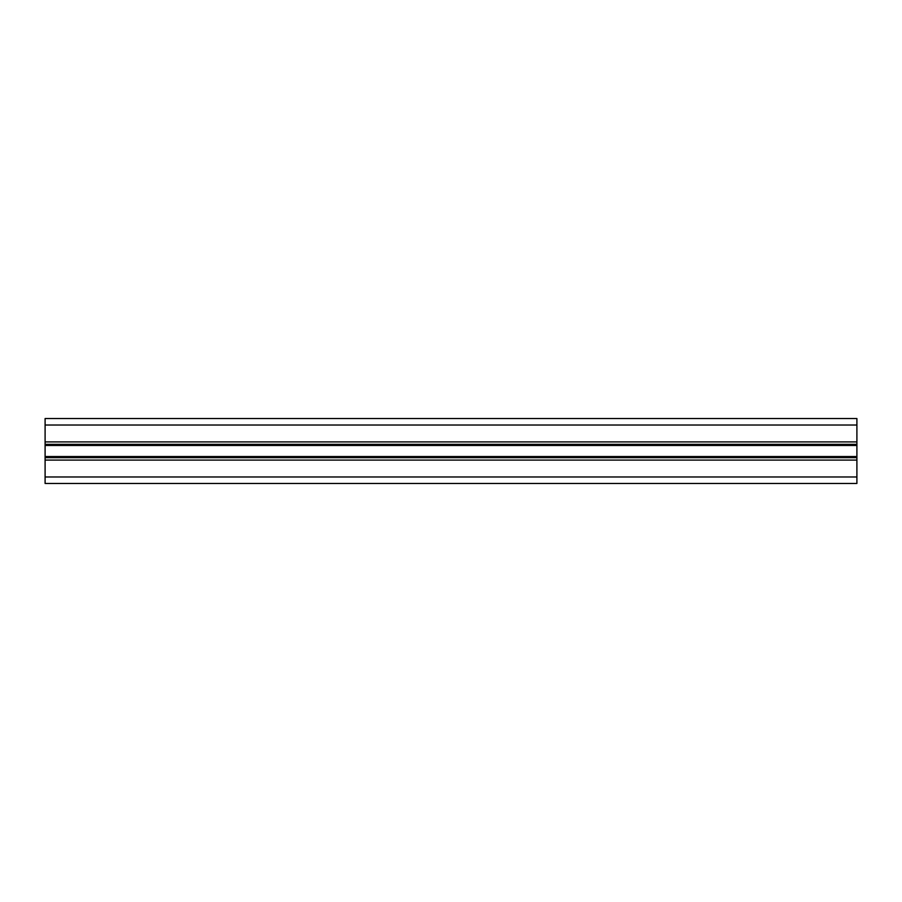 <?xml version="1.0" encoding="UTF-8"?>
<svg xmlns="http://www.w3.org/2000/svg" width="902" height="902" viewBox="0 0 902 902"><rect width="100%" height="100%" fill="white"/><g stroke="black" fill="none" stroke-linecap="round" stroke-linejoin="round"><path stroke-width="1.35" d="M856.9 418.528L856.9 483.472L45.1 483.472L45.1 418.528L856.9 418.528M856.9 444.348L45.1 444.348L856.9 444.348M856.9 457.652L45.1 457.652M856.9 483.472L45.1 483.472L856.9 483.472M856.9 425.022L45.1 425.022M856.9 441.912L45.1 441.912M856.9 445.464L45.1 445.464M856.9 456.536L45.1 456.536M856.9 460.088L45.1 460.088M856.9 476.978L45.1 476.978"/></g></svg>
